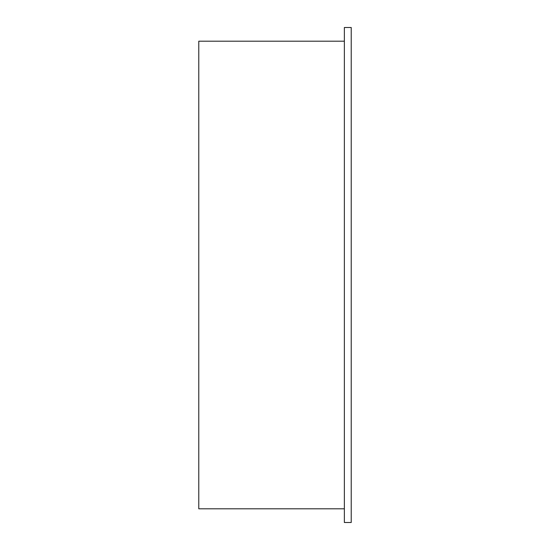 <?xml version="1.0" encoding="UTF-8"?>
<svg xmlns="http://www.w3.org/2000/svg" width="550" height="550" viewBox="0 0 550 550"><rect width="100%" height="100%" fill="white"/><g stroke="black" fill="none" stroke-linecap="round" stroke-linejoin="round"><path stroke-width="0.82" d="M344.369 41.202L198.777 41.202L198.777 508.798L344.369 508.798M351.223 27.5L351.223 522.5L344.369 522.5L344.369 27.5L351.223 27.5"/></g></svg>
